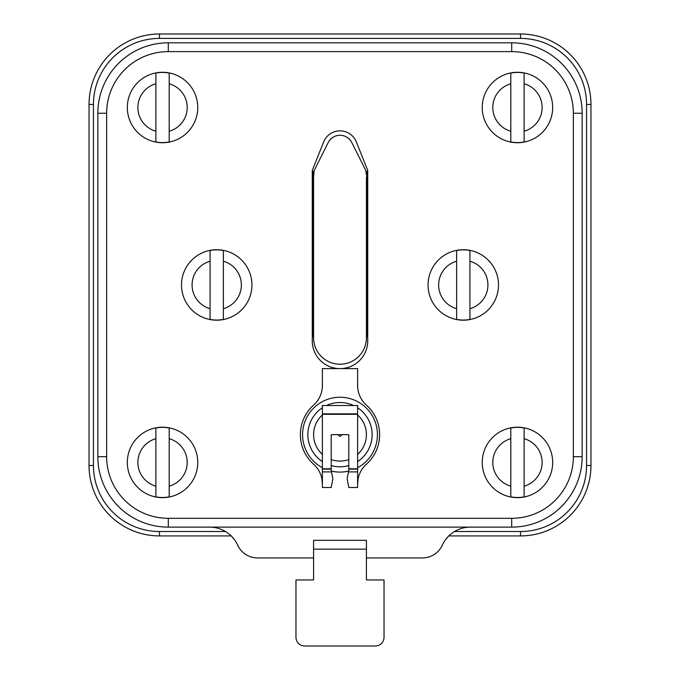<?xml version="1.0" encoding="UTF-8"?>
<svg xmlns="http://www.w3.org/2000/svg" width="680" height="680" viewBox="0 0 680 680"><rect width="100%" height="100%" fill="white"/><g stroke="black" fill="none" stroke-linecap="round" stroke-linejoin="round"><path stroke-width="1.02" d="M231.175 535.925L159.486 535.925A70.448 70.448 0 0 1 89.037 465.486L89.037 104.448A70.448 70.448 0 0 1 159.486 34L520.514 34A70.448 70.448 0 0 1 590.962 104.448L590.962 465.486A70.448 70.448 0 0 1 520.514 535.925L448.825 535.925M225.479 531.522L159.486 531.522A66.045 66.045 0 0 1 93.441 465.486L93.441 104.448A66.045 66.045 0 0 1 159.486 38.403L520.514 38.403A66.045 66.045 0 0 1 586.56 104.448L586.56 465.486A66.045 66.045 0 0 1 520.514 531.522L454.521 531.522M257.635 557.94L313.582 557.94L257.635 557.94A22.015 22.015 0 0 1 237.626 545.096A30.821 30.821 0 0 0 209.601 527.119L168.292 527.119A70.448 70.448 0 0 1 97.843 456.679L97.843 113.254A70.448 70.448 0 0 1 168.292 42.806L511.708 42.806A70.448 70.448 0 0 1 582.156 113.254L582.156 456.679A70.448 70.448 0 0 1 511.708 527.119L470.398 527.119A30.821 30.821 0 0 0 442.374 545.096A22.015 22.015 0 0 1 422.365 557.94L366.418 557.94L366.418 579.955L384.03 579.955L384.03 637.194A8.806 8.806 0 0 1 375.224 646L304.776 646A8.806 8.806 0 0 1 295.97 637.194L295.97 579.955L313.582 579.955L313.582 540.328L366.418 540.328L366.418 549.134L313.582 549.134M470.398 527.119L209.601 527.119M168.292 518.313A61.642 61.642 0 0 1 106.65 456.679L106.65 113.254A61.642 61.642 0 0 1 168.292 51.612L511.708 51.612A61.642 61.642 0 0 1 573.351 113.254L573.351 456.679A61.642 61.642 0 0 1 511.708 518.313L168.292 518.313L168.292 527.119M367.736 170.493L367.736 340.884A27.736 27.736 0 0 1 340 368.62A27.736 27.736 0 0 1 312.264 340.884L312.264 170.493L323.637 141.95A17.612 17.612 0 0 1 356.363 141.95L367.736 170.493M366.418 549.134L366.418 579.955M366.86 171.369L366.86 336.914L366.418 336.914L366.86 336.914L366.86 171.369L365.942 171.369L366.86 171.369M313.14 171.369L314.058 171.369L313.14 171.369L313.14 336.914L313.14 171.369M313.582 336.914L313.14 336.914L313.582 336.914L313.582 331.313M366.418 176.978L366.418 337.798A26.418 26.418 0 0 1 340 364.216A26.418 26.418 0 0 1 313.582 337.798L313.582 174.896A13.209 13.209 0 0 1 314.976 168.988L328.185 142.57A13.209 13.209 0 0 1 351.815 142.57L365.024 168.988A13.209 13.209 0 0 1 366.418 174.896L365.942 171.369M366.418 331.313L366.418 336.914M313.582 557.94L313.582 579.955M295.97 579.955L295.97 637.194M304.776 646L375.224 646M314.058 171.369L313.582 176.978M322.388 483.888L321.87 478.694A26.418 26.418 0 0 0 313.582 464.193A39.627 39.627 0 0 1 313.582 405.127A26.418 26.418 0 0 0 322.388 385.433L322.388 368.62L357.612 368.62L357.612 385.433A26.418 26.418 0 0 0 366.418 405.127A39.627 39.627 0 0 1 366.418 464.193A26.418 26.418 0 0 0 358.13 478.694L357.612 483.888M322.388 478.694L321.87 478.694L322.388 484.466M322.388 471.903L322.388 487.5L331.194 487.5L332.894 478.694L331.508 471.903A14.662 9.341 -0 0 1 331.194 469.99A14.662 9.341 -0 0 1 331.194 469.982L331.194 434.664L348.806 434.664L348.806 469.982A14.662 9.341 0 0 1 348.806 469.99L348.806 470.008A14.662 9.341 0 0 1 348.491 471.903L357.612 471.903L357.612 405.51L322.388 405.51L322.388 471.903L331.508 471.903M347.115 478.61L348.806 487.5L357.612 487.5L357.612 471.903M357.612 484.466L358.13 478.694L357.612 478.694M347.106 478.694L348.491 471.903M322.388 467.687A37.425 37.425 0 0 1 340 397.239A37.425 37.425 0 0 1 357.612 467.687M348.712 471.062A37.425 37.425 0 0 1 331.287 471.062M357.612 454.35A26.418 26.418 0 0 0 357.612 414.97M322.388 414.97A26.418 26.418 0 0 0 322.388 454.35M331.194 459.569A26.418 26.418 0 0 0 348.806 459.569M338.462 434.664A1.538 1.538 0 0 0 340 436.203A1.538 1.538 0 0 0 341.538 434.664M169.192 131.249L169.192 141.941A35.071 35.071 0 0 1 155.89 141.941L155.89 73.066A35.071 35.071 0 0 1 169.192 73.066L169.192 83.759A24.659 24.659 0 0 1 169.192 131.249L169.192 83.759M162.545 142.732A35.224 35.224 0 0 1 127.321 107.508A35.224 35.224 0 0 1 162.545 72.284A35.224 35.224 0 0 1 197.761 107.508A35.224 35.224 0 0 1 162.545 142.732A35.224 35.224 0 0 1 127.321 107.508A35.224 35.224 0 0 1 162.545 72.284A35.224 35.224 0 0 1 197.761 107.508A35.224 35.224 0 0 1 162.545 142.732M223.371 308.703L223.371 319.404A35.071 35.071 0 0 1 210.069 319.404L210.069 250.52A35.071 35.071 0 0 1 223.371 250.52L223.371 261.222A24.659 24.659 0 0 1 223.371 308.703L223.371 261.222M216.716 320.186A35.224 35.224 0 0 1 181.5 284.962A35.224 35.224 0 0 1 216.716 249.738A35.224 35.224 0 0 1 251.94 284.962A35.224 35.224 0 0 1 216.716 320.186A35.224 35.224 0 0 1 181.5 284.962A35.224 35.224 0 0 1 216.716 249.738A35.224 35.224 0 0 1 251.94 284.962A35.224 35.224 0 0 1 216.716 320.186M169.192 486.166L169.192 496.859A35.071 35.071 0 0 1 155.89 496.859L155.89 427.983A35.071 35.071 0 0 1 169.192 427.983L169.192 438.677A24.659 24.659 0 0 1 169.192 486.166L169.192 438.677M162.545 497.649A35.224 35.224 0 0 1 127.321 462.425A35.224 35.224 0 0 1 162.545 427.201A35.224 35.224 0 0 1 197.761 462.425A35.224 35.224 0 0 1 162.545 497.649A35.224 35.224 0 0 1 127.321 462.425A35.224 35.224 0 0 1 162.545 427.201A35.224 35.224 0 0 1 197.761 462.425A35.224 35.224 0 0 1 162.545 497.649M524.11 131.249L524.11 141.941A35.071 35.071 0 0 1 510.808 141.941L510.808 73.066A35.071 35.071 0 0 1 524.11 73.066L524.11 83.759A24.659 24.659 0 0 1 524.11 131.249L524.11 83.759M517.454 142.732A35.224 35.224 0 0 1 482.239 107.508A35.224 35.224 0 0 1 517.454 72.284A35.224 35.224 0 0 1 552.678 107.508A35.224 35.224 0 0 1 517.454 142.732A35.224 35.224 0 0 1 482.239 107.508A35.224 35.224 0 0 1 517.454 72.284A35.224 35.224 0 0 1 552.678 107.508A35.224 35.224 0 0 1 517.454 142.732M469.931 308.703L469.931 319.404A35.071 35.071 0 0 1 456.629 319.404L456.629 250.52A35.071 35.071 0 0 1 469.931 250.52L469.931 261.222A24.659 24.659 0 0 1 469.931 308.703L469.931 261.222M463.284 320.186A35.224 35.224 0 0 1 428.06 284.962A35.224 35.224 0 0 1 463.284 249.738A35.224 35.224 0 0 1 498.5 284.962A35.224 35.224 0 0 1 463.284 320.186A35.224 35.224 0 0 1 428.06 284.962A35.224 35.224 0 0 1 463.284 249.738A35.224 35.224 0 0 1 498.5 284.962A35.224 35.224 0 0 1 463.284 320.186M524.11 486.166L524.11 496.859A35.071 35.071 0 0 1 510.808 496.859L510.808 427.983A35.071 35.071 0 0 1 524.11 427.983L524.11 438.677A24.659 24.659 0 0 1 524.11 486.166L524.11 438.677M517.454 497.649A35.224 35.224 0 0 1 482.239 462.425A35.224 35.224 0 0 1 517.454 427.201A35.224 35.224 0 0 1 552.678 462.425A35.224 35.224 0 0 1 517.454 497.649A35.224 35.224 0 0 1 482.239 462.425A35.224 35.224 0 0 1 517.454 427.201A35.224 35.224 0 0 1 552.678 462.425A35.224 35.224 0 0 1 517.454 497.649M590.962 104.448L586.56 104.448M586.56 465.486L590.962 465.486M520.514 38.403L520.514 34M159.486 34L159.486 38.403M93.441 104.448L89.037 104.448M89.037 465.486L93.441 465.486M159.486 531.522L159.486 535.925M520.514 535.925L520.514 531.522M97.843 456.679L106.65 456.679M511.708 527.119L511.708 518.313M573.351 456.679L582.156 456.679M582.156 113.254L573.351 113.254M511.708 51.612L511.708 42.806M168.292 42.806L168.292 51.612M106.65 113.254L97.843 113.254M331.194 469.14L322.388 469.14M322.388 468.8L331.194 468.8M348.806 468.8L357.612 468.8M357.612 414.324L322.388 414.324M357.612 469.14L348.806 469.14M322.388 413.865L357.612 413.865M357.612 461.55A32.139 32.139 0 0 0 357.612 407.779M353.541 405.51A32.139 32.139 0 0 0 326.459 405.51M322.388 407.779A32.139 32.139 0 0 0 322.388 461.55M331.194 465.57A32.139 32.139 0 0 0 348.806 465.57M155.89 131.249A24.659 24.659 0 0 1 155.89 83.759M210.069 308.703A24.659 24.659 0 0 1 210.069 261.222M155.89 486.166A24.659 24.659 0 0 1 155.89 438.677M510.808 131.249A24.659 24.659 0 0 1 510.808 83.759M456.629 308.703A24.659 24.659 0 0 1 456.629 261.222M510.808 486.166A24.659 24.659 0 0 1 510.808 438.677"/></g></svg>
